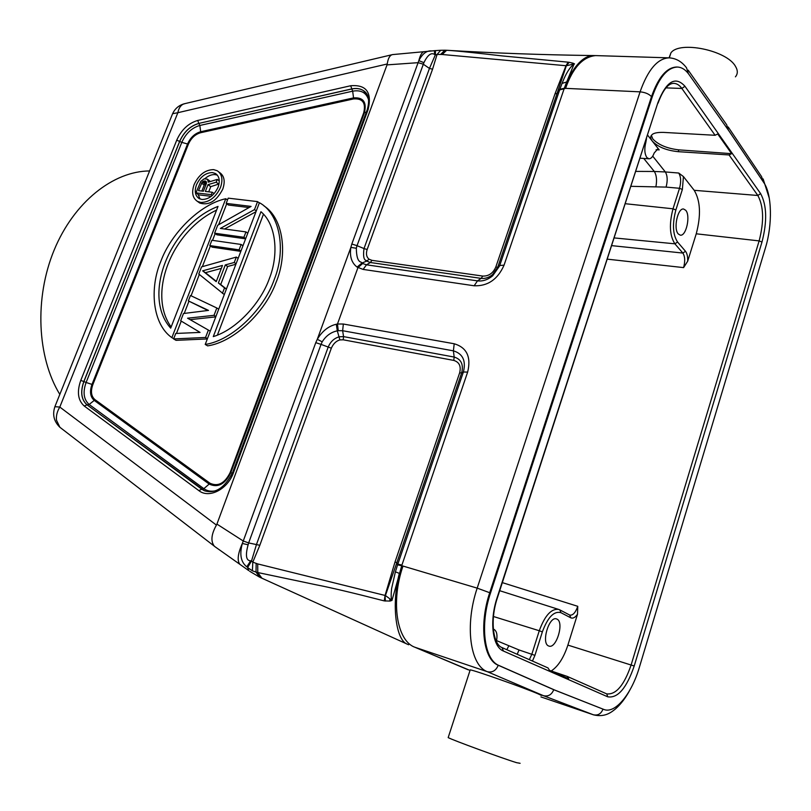 <?xml version="1.0" encoding="UTF-8"?>
<svg xmlns="http://www.w3.org/2000/svg" width="811" height="811" viewBox="0 0 811 811"><rect width="100%" height="100%" fill="white"/><g stroke="black" fill="none" stroke-linecap="round" stroke-linejoin="round"><path stroke-width="1.22" d="M467.998 669.734L414.766 647.198C396.691 640.619 390.628 601.62 402.996 566.058L397.593 564.831L396.893 562.55L385.428 595.527L391.987 600.404L401.921 565.074L397.836 564.121L463.395 371.996C466.143 360.743 462.807 353.697 453.4 350.849L342.637 330.716L338.258 330.685L337.467 324.005L336.312 324.248C328.567 326.052 322.22 331.07 317.283 339.302L315.763 342.658L321.044 344.381L322.2 341.826L317.283 339.302L350.869 247.396L356.323 248.247L357.043 245.672L363.997 248.571C362.162 262.906 367.15 259.561 366.724 261.091L370.353 262.511L371.945 260.341L369.096 259.226C366.45 257.026 365.812 253.782 367.16 249.484L432.567 69.209L437.058 54.479L435.355 54.844L435.456 50.606L440.86 50.272M215.827 547.324L214.327 546.168C210.556 541.322 211.255 534.297 216.436 525.092L59.801 407.051C57.115 411.491 56.02 415.861 56.496 420.179L59.862 427.255L61.626 428.603M54.874 406.706L59.801 407.051L177.852 112.709L172.591 113.722L172.094 114.959M149.599 170.949C113.297 171.151 73.983 202 54.144 250.082C34.285 298.093 37.103 357.296 59.811 394.399M726.646 124.661L728.369 130.125M677.438 67.049L676.638 67.019C666.693 67.414 658.309 77.298 651.497 96.651L489.702 592.77C478.885 624.723 483.366 659.698 498.248 665.263L553.751 689.715L604.175 709.584L554.511 689.968L499.049 665.527C484.177 659.961 479.696 624.977 490.513 593.013L652.308 96.691C659.12 77.329 667.504 67.445 677.438 67.049C681.767 67.262 685.609 69.726 688.955 74.419L728.937 130.926L763.81 182.627C772.011 194.234 772.609 224.738 765.432 247.892L639.321 667.463C631.688 693.679 615.407 713.812 604.175 709.584M541.393 695.412L538.2 693.902L543.482 695.696C548.236 696.74 551.662 694.743 553.751 689.715L554.511 689.968M550.689 670.819L567.142 676.384L568.623 678.716L549.493 670.292L547.993 667.919L502.374 647.746M529.34 659.667L531.834 654.234L539.285 630.745L542.356 631.87C547.82 617.161 554.014 610.764 560.948 612.69L570.792 617.82C572.901 618.732 575.131 617.556 577.493 614.292L567.882 645.1C563.716 657.792 558.15 666.419 551.206 670.991M548.54 645.941L548.915 646.083C556.387 649.114 564.426 622.138 556.995 619.117L556.498 618.915C549.047 615.863 540.978 643.184 548.54 645.941M493.331 629.214L494.112 629.448C496.849 631.211 497.619 635.226 496.423 641.471M761.975 242.063L634.202 666.024C626.568 688.235 617.729 698.494 607.703 696.801L503.469 651.061C492.459 646.904 489.205 621.155 497.133 597.646L657.873 102.713C666.318 81.222 675.35 75.747 684.95 86.26L760.627 193.626C766.851 205.295 767.297 221.444 761.975 242.063L759.137 240.897C764.144 221.545 763.709 206.41 757.839 195.481L729.069 154.952L731.623 153.674L717.705 133.967L715.109 135.285L681.858 88.45C679.506 85.175 676.83 83.482 673.809 83.351C668.203 83.31 662.952 89.899 658.056 103.129M729.069 154.952L678.229 151.677C666.429 150.471 657.751 146.923 652.226 141.013C650.392 138.357 650.24 136.37 651.74 135.042C653.139 133.156 657.042 132.264 663.459 132.396L715.109 135.285M731.623 153.674L678.807 149.863C667.129 148.494 658.481 144.885 652.865 139.036L651.385 135.478M647.644 135.184L659.201 149.903L657.721 149.021L654.183 153.015C652.784 156.827 651.061 158.763 648.993 158.804L646.864 157.557C644.563 153.908 644.208 148.879 645.82 142.493L646.499 138.701M687.677 261.223C687.829 256.671 687.11 253.356 685.498 251.288L682.862 253.062L674.904 243.827L677.56 242.013C672.775 234.612 672.207 223.937 675.867 209.988L682.365 189.47L683.44 176.575L694.196 190.311C700.451 200.814 701.14 215.3 696.243 233.801L687.677 261.223L683.592 267.61C685.275 261.264 685.031 256.418 682.862 253.062L611.768 245.642M683.44 176.575L678.726 173.037C680.976 176.757 681.24 181.836 679.527 188.284L666.084 187.098C667.757 180.681 667.504 175.632 665.334 171.942L654.315 171.476L643.741 158.449M569.829 615.113L569.869 615.123C572.931 615.498 575.567 612.558 577.767 606.314L577.493 614.292M678.28 233.963L680.287 235.16C686.197 236.457 690.739 215.665 685.731 210.292L683.622 209.025C677.712 207.728 673.181 228.814 678.28 233.963M538.2 693.902C524.646 687.992 474.82 670.403 470.218 669.866L470.086 670.281M408.632 644.765L407.467 644.238C396.011 640.731 391.196 604.722 399.336 573.357L395.393 571.836L397.593 564.831M261.973 578.273L257.766 572.536L315.824 584.731C330.391 587.509 353.201 592.902 384.262 600.9L390.02 601.063L391.987 600.404M260.179 577.432L408.44 644.684M389.817 599.39L390.02 601.063M385.387 601.073L385.063 595.446L384.262 600.9M249.717 571.299L259.652 577.179L256.023 572.069L257.766 572.536L257.716 563.919L252.799 562.155L252.414 570.822L256.023 572.069L256.154 563.442M239.833 564.274C237.005 560.533 237.836 553.599 242.337 543.461L248.115 544.789L248.653 542.924L243.259 541.008L242.337 543.461C239.357 554.359 240.847 562.145 246.808 566.818L250.629 560.837L251.522 560.948L256.58 544.181L328.141 347.23C330.422 341.725 334.142 338.238 339.312 336.768L343.56 336.616L342.637 330.716L343.337 324.025L454.201 343.763C466.832 347.534 471.313 356.982 467.643 372.097L463.395 371.996L461.641 372.918L396.893 562.55L394.967 562.114L459.644 372.867C461.266 366.268 459.31 362.111 453.775 360.408L343.225 339.799L339.89 339.91C336.139 340.985 333.291 343.752 331.334 348.203L259.824 545.296L252.799 562.155L251.522 560.948L247.608 567.588L252.414 570.822M214.662 546.482L248.774 570.62L247.608 567.588M248.115 544.789C245.246 555.342 246.088 560.695 250.629 560.837M339.89 339.91L337.305 330.847C331.06 332.125 326.022 335.784 322.2 341.826M336.312 324.248L337.305 330.847L338.258 330.685M391.622 600.14C391.034 597.829 391.024 593.956 391.612 588.533L395.393 571.836M259.824 545.296L248.653 542.924L321.044 344.381L331.334 348.203M343.337 324.025L337.467 324.005L357.935 267.65L362.629 263.514L366.501 264.812L477.466 280.87L474.151 285.776L363.125 269.414L357.083 267.083C351.558 262.855 349.49 256.286 350.869 247.396L351.822 244.02L357.043 245.672L423.9 62.66C427.671 54.966 431.239 52.239 434.595 54.489L434.432 50.688L431.695 50.961C426.779 50.394 422.49 53.607 418.841 60.612L418.111 62.67L423.23 64.16L429.455 68.418L435.355 54.844L434.595 54.489M362.629 263.514L361.899 263.078C361.747 260.98 356.607 264.67 356.323 248.247M440.708 50.282L444.884 50.211L440.626 54.438L437.058 54.479L440.687 50.282M440.626 54.438L442.198 54.499L446.648 50.282L441.143 50.282M562.428 82.458L559.864 89.271L564.314 88.257L566.666 81.982L562.043 83.432L562.51 82.286C566.068 73.203 569.93 67.1 574.087 63.978L566.666 81.982C574.614 65.387 583.109 56.577 592.162 55.543C541.849 54.844 493.463 53.1 446.983 50.292L446.648 50.282C455.65 50.677 481.572 53.536 501.867 55.878L568.166 62.173L565.987 65.721L554.988 93.883L495.805 267.042C493.068 273.256 488.709 276.267 482.717 276.064L371.945 260.341M574.087 63.978L566.331 65.752L569.21 62.305L568.166 62.173M559.864 89.271L557.086 93.387L566.331 65.752L442.198 54.499M572.171 64.049L573.164 63.217L569.21 62.305M574.533 63.917L573.164 63.217M431.695 50.971L423.889 51.701C421.862 52.32 420.179 55.28 418.841 60.612L423.9 62.66M351.822 244.02L418.111 62.67L387.019 64.88L387.252 63.978C387.972 58.858 389.513 55.787 391.855 54.773L392.777 54.57M315.763 342.658L243.259 541.008L216.922 524.099L216.436 525.092M387.019 64.88L216.922 524.099M239.843 564.284L240.553 564.821M185.06 103.595L183.114 104.213C180.447 105.623 178.694 108.451 177.842 112.709L387.252 63.978M363.125 269.414L366.501 264.812L370.353 262.511L481.187 278.386C485.13 278.842 488.921 277.585 492.551 274.605L497.701 267.285L495.805 267.042M357.083 267.083L361.899 263.078L366.724 261.091L369.096 259.226M224.546 228.996L255.992 211.701M226.178 203.389L251.086 206.41L217.683 225.286L214.611 233.213L243.898 237.288L245.956 231.905L220.349 228.428L254.492 209.613L257.553 201.615L228.205 198.148L226.178 203.389L228.449 205.041L249.048 207.555M214.611 233.213L216.922 234.815L245.611 238.829M209.816 245.571L239.083 249.859L241.151 244.466L211.874 240.269L209.816 245.571L212.137 247.152L240.816 251.38M226.401 289.061L220.714 284.529L227.627 266.495L235.889 264.254M190.098 319.635L215.756 316.888M180.671 320.761L200.064 332.409L180.671 320.761L183.479 313.522L208.508 310.4L188.375 300.901L207.9 310.471M215.898 316.513L214.013 315.337L187.574 318.196L208.376 330.077L205.548 337.467L173.625 338.927L176.058 340.346L207.322 338.937M205.224 344.442C232.463 340.549 264.274 308.829 274.27 279.471C286.161 250.346 280.271 213.891 259.429 202.72L205.224 344.442L207.626 345.871C234.237 342.07 265.471 311.637 275.892 282.775C287.875 254.664 283.678 218.554 263.95 205.882M176.474 333.433L181.248 321.115M184.229 313.431L188.943 301.256M191.061 295.792L199.334 274.453M202.355 266.647L210.384 245.956M212.543 240.36L215.168 233.598M218.585 224.779L226.725 203.784M198.158 201.909L199.749 203.044C208.863 205.781 216.527 201.158 222.751 189.166C225.397 181.329 224.312 175.764 219.497 172.449L218.95 172.033M254.492 209.613L256.286 210.941M243.898 237.288L245.713 238.576M247.76 233.203L245.956 231.905M257.553 201.615L259.338 202.963M239.083 249.859L240.908 251.136M242.965 245.743L241.151 244.466M224.292 294.575L198.796 274.006L201.564 266.88L236.325 257.077L238.15 258.334M222.427 293.369L224.525 287.895L218.372 282.988L225.306 264.923L234.247 262.49L236.325 257.077M202.628 270.833L216.213 281.67L222.457 265.43L202.628 270.833L205.447 272.689L221.322 268.38M234.247 262.49L236.082 263.747M225.306 264.923L227.627 266.495M218.372 282.988L220.714 284.529M224.525 287.895L226.381 289.111M216.334 281.366L205.447 272.689M200.064 332.409L175.744 333.463L173.625 338.927M214.013 315.337L216.831 307.998L190.463 295.498L188.375 300.901M205.548 337.467L207.454 338.613M210.272 331.223L208.376 330.077M216.831 307.998L218.706 309.184M213.283 336.606C236.802 329.509 260.889 302.726 269.313 278.67C278.903 254.755 276.399 224.596 260.949 211.722L213.283 336.606M263.484 214.175L217.378 335.125M227.496 199.993L225.772 198.725L171.871 337.64L173.706 338.714M171.871 337.64C152.387 324.136 149.356 288.229 160.842 261.304C170.776 234.055 199.445 204.382 225.772 198.725M218.027 206.41C169.904 224.941 141.53 295.701 170.695 328.151L218.027 206.41M171.141 326.995C147.055 293.491 172.033 231.115 216.588 210.11M220.48 187.483C215.736 197.438 209.167 202.426 200.763 202.446L197.458 201.402C192.511 198.056 191.406 192.43 194.133 184.523C198.776 174.75 205.274 169.783 213.628 169.621L217.236 170.746C222.062 174.061 223.147 179.636 220.48 187.483M196.485 184.786C194.255 191.254 195.157 195.867 199.202 198.604L201.929 199.465C208.812 199.435 214.185 195.35 218.068 187.219C220.247 180.782 219.365 176.21 215.402 173.493L212.462 172.581C205.629 172.702 200.297 176.768 196.485 184.786M200.013 198.979L198.107 194.417M204.919 178.633C208.346 175.683 211.762 174.345 215.179 174.608L217.358 175.156M208.721 191.842L210.748 186.652L219.011 183.965M210.384 181.542L207.434 179.18L208.305 182.181L217.277 179.413L216.182 182.211L208.021 184.655L210.748 186.652M208.021 184.655L205.355 191.447L212.269 192.248L211.326 194.67L195.948 192.866L198.685 194.843L211.255 196.323M216.182 182.211L218.899 184.229M195.948 192.866L200.804 181.35L204.179 178.826L207.434 179.18M206.369 183.631L206.176 181.532L205.345 181.025L202.274 181.928L198.502 190.656L203.399 191.224L206.369 183.631M212.269 192.248L214.134 193.616M211.326 194.67L212.35 195.421M208.275 180.518L209.877 181.694M217.277 179.413L219.264 180.894M206.43 183.093L204.21 185.09L201.878 191.051M204.21 185.09L201.483 183.093M205.001 183.935L202.274 181.928M205.964 183.215L203.237 181.208M206.501 182.485L204.372 180.914M206.227 181.674L205.345 181.025M448.29 737.28L448.179 737.604C452.173 739.936 502.526 758.407 516.587 762.675L520.104 763.303M735.425 76.832C737.919 73.842 737.909 70.324 735.415 66.249C726.615 50.191 679.233 40.601 670.92 52.897L669.065 57.855M688.367 73.619L686.532 67.82C681.787 61.565 675.979 58.25 669.126 57.855C657.63 58.321 647.948 69.655 640.082 91.846C645.191 92.342 648.993 93.954 651.497 96.651L652.308 96.691M490.513 593.013L477.192 588.137L640.082 91.846L565.581 88.358C572.759 67.83 582.734 56.912 595.517 55.604L592.162 55.533M402.996 566.058L477.192 588.137C464.602 625.058 470.015 665.466 487.37 671.711C492.338 672.775 495.967 670.626 498.248 665.263L499.049 665.527M603.698 709.412L602.968 709.169C601.063 713.903 597.829 715.768 593.267 714.744L543.482 695.696L487.37 671.711L414.766 647.198L470.035 670.433M593.652 714.886L540.927 696.913L593.652 714.886C604.54 717.4 610.784 712.798 615.478 708.936C620.8 704.252 625.575 698.007 629.802 690.191M728.217 126.992L761.58 176.616L763.273 181.826M694.196 190.311L757.839 195.481L760.627 193.616M607.703 696.801L606.78 693.892C616.086 694.834 624.206 685.163 631.151 664.878L759.137 240.897L696.243 233.801M567.882 645.1L634.202 666.003M501.999 647.583L503.479 651.071M542.356 631.87L534.925 655.359L532.452 661.046M517.175 654.284L519.05 649.966L534.925 655.359M519.05 649.966L496.596 640.629M559.631 609.811L558.718 609.426C551.318 608.432 544.84 615.539 539.274 630.745L493.453 616.502M506.814 649.702L508.73 645.982M497.133 597.636L497.386 597.889C489.651 620.638 493.331 644.775 502.11 647.624M497.407 597.798L657.873 102.733M684.95 86.26L681.858 88.45L665.953 87.882M678.807 149.863L678.229 151.677M678.726 173.037L665.334 171.942L652.723 156.158M659.201 149.903L656.109 149.711M631.029 186.327L666.084 187.098M655.927 186.591C657.092 180.194 656.555 175.146 654.315 171.476L635.885 171.395M625.382 203.723L673.018 208.802L679.527 188.284L682.365 189.47M675.867 209.988L673.018 208.802C669.014 224.069 669.643 235.737 674.904 243.817L614.272 237.927M607.378 259.165L683.592 267.61M577.767 606.314L502.333 582.622M570.802 617.82L569.707 615.052M560.938 612.69L559.833 609.892L558.718 609.426M645.282 142.452L645.82 142.493M677.56 242.013L685.498 251.288M394.967 562.114L385.063 595.446L257.716 563.919M454.201 343.763L453.4 350.849L454.17 357.053C461.216 359.212 463.71 364.504 461.641 372.918L459.644 372.867M467.643 372.097L401.921 565.074M474.151 285.776C487.786 286.273 497.751 279.4 504.057 265.167L564.111 88.825L565.581 88.358M343.225 339.799L343.56 336.616L454.17 357.053L453.785 360.408M446.841 50.282L444.935 50.211M80.776 380.4C76.751 391.814 77.917 400.37 84.273 406.047L198.847 490.614C209.045 498.877 227.759 489.276 233.538 472.539L368.123 109.556C372.158 92.403 366.339 84.466 350.676 85.743L197.762 120.444C188.426 123.181 181.421 129.75 176.737 140.161L80.776 380.4L83.827 381.535C80.177 391.916 81.242 399.681 87.03 404.841L84.273 406.047M564.111 88.825L559.661 89.879L499.728 265.501L504.067 265.156M482.748 276.064L481.187 278.386L477.466 280.87C482.727 281.488 487.786 279.805 492.642 275.821L499.728 265.501L497.842 266.89L557.086 93.387L554.988 93.883M367.16 249.484L363.997 248.571L429.455 68.418L432.567 69.209M197.762 120.444L198.766 123.414C190.281 125.887 183.904 131.858 179.657 141.327L83.827 381.535L86.108 382.468L91.988 384.414L187.534 144.044C190.453 137.515 194.843 133.42 200.682 131.737L199.841 125.462L352.663 91.177L353.545 97.898C363.308 97.178 366.927 102.145 364.403 112.8L230.76 472.833C224.982 484.309 217.784 488.06 209.177 484.076L203.855 488.658L89.159 404.466L87.03 404.841L204.575 490.807C215.361 494.021 224.738 487.877 232.696 472.387L233.538 472.539M198.837 490.614L201.767 489.205L87.112 404.871C81.323 399.722 80.248 391.956 83.908 381.575L179.718 141.378C183.975 131.909 190.342 125.938 198.827 123.465L199.841 125.462C191.822 127.793 185.81 133.43 181.796 142.371L176.737 140.161M367.109 94.542L363.348 90.568C360.094 88.511 356.181 87.963 351.639 88.946L198.766 123.414L351.7 89.007C356.242 88.024 360.145 88.561 363.409 90.619L366.724 93.894M368.701 100.169C366.45 92.707 361.108 89.707 352.663 91.177L350.676 85.743M368.123 109.556L367.109 110.012M232.666 472.458L367.211 109.759C369.928 100.179 368.65 93.782 363.348 90.568L366.562 93.691M204.098 490.594L201.767 489.205L203.855 488.658C207.129 491 210.931 491.73 215.27 490.848M92.829 384.657L188.375 144.216L181.796 142.371L86.108 382.468C82.661 392.271 83.685 399.6 89.159 404.466L94.238 400.411L209.177 484.076L209.927 483.204L94.938 399.61C91.197 396.326 90.497 391.338 92.829 384.657L91.988 384.414C89.484 391.561 90.244 396.893 94.238 400.411L94.948 399.62M366.339 112.09L363.693 112.871L230.091 472.681L232.443 473.046M353.545 97.898L200.682 131.737L200.672 132.71L353.555 98.932L353.545 97.898M188.375 144.216C191.112 138.113 195.208 134.281 200.672 132.71M353.555 98.932C362.679 98.263 366.065 102.906 363.693 112.871M230.091 472.681C224.698 483.417 217.977 486.914 209.927 483.204M391.855 54.763L183.985 103.849C178.734 105.42 174.933 108.704 172.591 113.722L55.036 406.301C52.198 414.34 53.81 421.325 59.862 427.255L214.327 546.168M726.565 124.59L688.194 70.182M769.284 198.168L763.121 178.917M606.364 693.729L567.284 676.445M547.993 667.919L502.262 647.695M558.292 609.304L499.718 590.702M560.056 610.004L569.687 615.042M648.993 158.804L640.163 158.206M431.999 50.931L435.456 50.596M423.9 51.701L392.453 54.601M669.126 57.855L595.568 55.594M562.043 83.432L560.026 88.815M492.662 275.811L499.556 265.998L497.711 267.255L492.571 274.584M562.499 82.286L560.056 88.734M492.551 274.605L492.642 275.821M199.749 203.044L197.458 201.402M216.79 174.537L215.402 173.493M448.179 737.604L470.218 669.866M670.92 52.897L669.298 57.865"/></g></svg>
